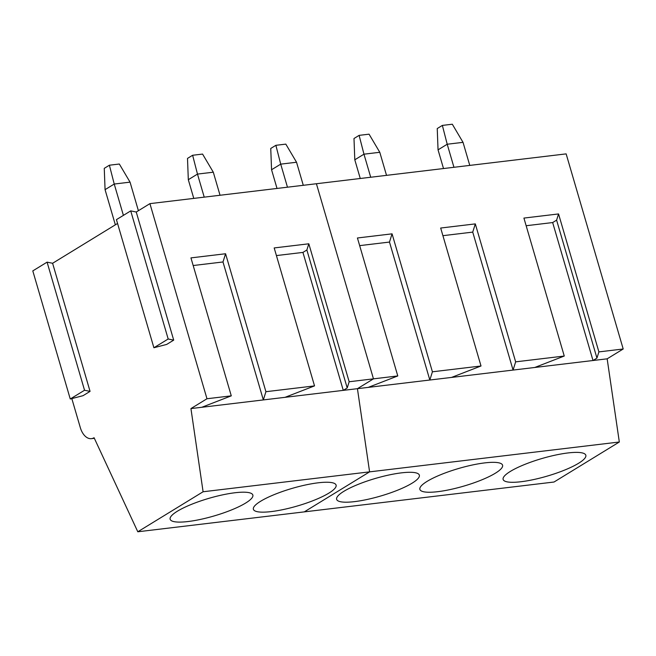<?xml version="1.0" encoding="UTF-8"?>
<svg xmlns="http://www.w3.org/2000/svg" width="656" height="656" viewBox="0 0 656 656"><rect width="100%" height="100%" fill="white"/><g stroke="black" fill="none" stroke-linecap="round" stroke-linejoin="round"><path stroke-width="0.98" d="M130.052 182.147L114.234 184.041L109.388 165.214L119.335 164.025L130.052 182.147L138.4 210.699M115.349 224.819L105.067 189.658L114.234 184.041L123.402 215.373M109.388 165.214L104.263 168.354L105.067 189.658M213.298 172.2L197.481 174.086L192.626 155.267L202.573 154.078L213.298 172.2L220.039 195.258M193.774 198.399L188.313 179.703L197.481 174.086L204.221 197.144M192.626 155.267L187.501 158.408L188.313 179.703M296.537 162.245L280.719 164.139L275.873 145.312L285.819 144.123L296.537 162.245L303.285 185.304M277.021 188.444L271.559 169.748L280.719 164.139L287.467 187.198M275.873 145.312L270.748 148.453L271.559 169.748M379.783 152.29L363.965 154.185L359.119 135.366L369.066 134.177L379.783 152.29L386.523 175.357M360.267 178.489L354.798 159.802L363.965 154.185L370.714 177.243M359.119 135.366L353.994 138.506L354.798 159.802M463.029 142.344L447.212 144.23L442.365 125.411L452.312 124.222L463.029 142.344L469.77 165.402M443.513 168.543L438.044 149.847L447.212 144.23L453.952 167.296M442.365 125.411L437.24 128.551L438.044 149.847M190.937 408.581L206.976 398.75L149.921 203.639L316.413 183.737L373.469 378.848L357.43 388.68L369.59 471.861L304.286 511.877L554.025 482.021L619.321 442.005L369.59 471.861L304.286 511.877L137.801 531.778L203.098 491.762L190.937 408.581L343.277 390.369L347.213 387.958L349.164 381.751L308.82 243.794L274.183 247.935L314.527 385.892L285.032 397.331M70.258 398.996L32.8 270.895L47.084 262.146L52.603 263.277L90.061 391.378L83.058 395.675L70.258 398.996L84.542 390.246L90.061 391.378M117.563 223.466L52.603 263.277M153.898 347.746L116.44 219.637L130.724 210.888L136.243 212.027L173.701 340.128L166.698 344.416L153.898 347.746L168.182 338.996L173.701 340.128M149.921 203.639L136.243 212.027M206.976 398.75L231.281 395.847L190.945 257.89L225.574 253.749L265.918 391.706L314.527 385.892M349.164 381.751L397.774 375.945L357.43 237.98L392.067 233.839L432.411 371.804L481.012 365.991L451.517 377.43L607.161 358.824L619.321 442.005M276.422 255.578L302.933 252.412L343.277 390.369L429.828 380.021L432.411 371.804M203.098 491.762L369.59 471.861L357.43 388.68L373.469 378.848L316.413 183.737L566.144 153.881L623.2 348.992L607.161 358.824M257.767 511.778A43.083 9.176 163.7 0 0 305.598 503.39A43.083 9.176 163.7 0 0 336.093 485.104A43.083 9.176 163.7 0 0 331.715 482.611A43.083 9.176 163.7 0 0 283.884 491A43.083 9.176 163.7 0 0 253.388 509.286A43.083 9.176 163.7 0 0 257.767 511.778M174.521 521.733A43.083 9.176 163.7 0 0 222.351 513.336A43.083 9.176 163.7 0 0 252.847 495.05A43.083 9.176 163.7 0 0 248.476 492.558A43.083 9.176 163.7 0 0 200.638 500.954A43.083 9.176 163.7 0 0 170.15 519.24A43.083 9.176 163.7 0 0 174.521 521.733M71.824 398.594L80.303 427.573A16.81 10.135 -96.8 0 0 91.463 438.651A16.81 10.135 -96.8 0 0 94.079 437.724L137.801 531.778M47.084 262.146L84.542 390.246M130.724 210.888L168.182 338.996M231.281 395.847L201.786 407.286M193.176 265.532L222.991 261.965L225.574 253.749M265.918 391.706L263.335 399.922L222.991 261.965M302.933 252.412L306.869 249.993L308.82 243.794M347.213 387.958L306.869 249.993M359.668 245.631L389.484 242.064L429.828 380.021L451.517 377.43M481.012 365.991L440.676 228.034L475.313 223.893L515.649 361.85L564.258 356.036L523.914 218.079L558.551 213.938L598.895 351.895L623.2 348.992M389.484 242.064L392.067 233.839M515.649 361.85L513.066 370.074L472.73 232.109L475.313 223.893M442.907 235.676L472.73 232.109M397.774 375.945L368.27 387.376M564.258 356.036L534.763 367.475M526.153 225.73L552.664 222.556L556.608 220.145L558.551 213.938M552.664 222.556L593.008 360.513L596.944 358.102L556.608 220.145M596.944 358.102L598.895 351.895M507.498 481.93A43.083 9.176 163.7 0 0 555.329 473.534A43.083 9.176 163.7 0 0 585.824 455.248A43.083 9.176 163.7 0 0 581.454 452.755A43.083 9.176 163.7 0 0 533.615 461.152A43.083 9.176 163.7 0 0 503.127 479.429A43.083 9.176 163.7 0 0 507.498 481.93M424.252 491.877A43.083 9.176 163.7 0 0 472.09 483.48A43.083 9.176 163.7 0 0 502.578 465.202A43.083 9.176 163.7 0 0 498.207 462.701A43.083 9.176 163.7 0 0 450.377 471.098A43.083 9.176 163.7 0 0 419.881 489.384A43.083 9.176 163.7 0 0 424.252 491.877M341.013 501.832A43.083 9.176 163.7 0 0 388.844 493.435A43.083 9.176 163.7 0 0 419.34 475.149A43.083 9.176 163.7 0 0 414.961 472.656A43.083 9.176 163.7 0 0 367.13 481.053A43.083 9.176 163.7 0 0 336.635 499.339A43.083 9.176 163.7 0 0 341.013 501.832M94.349 438.306L91.463 438.651"/></g></svg>
